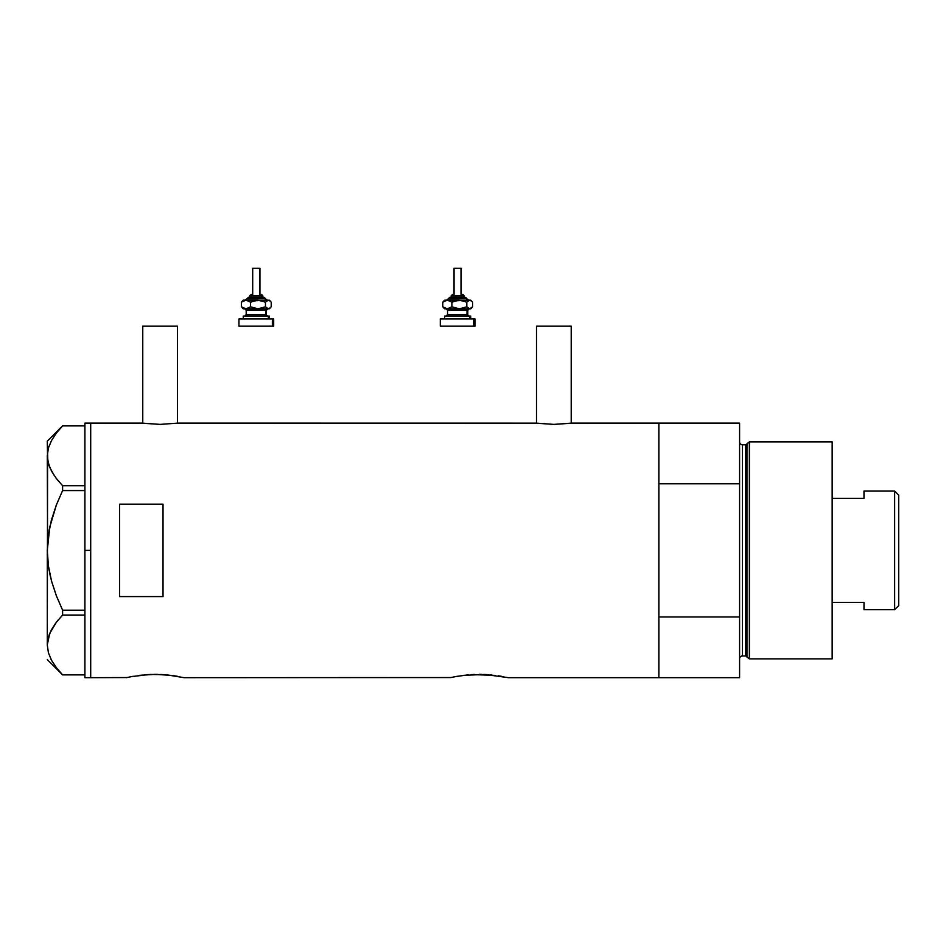 <?xml version="1.0" encoding="UTF-8"?>
<svg xmlns="http://www.w3.org/2000/svg" width="946" height="946" viewBox="0 0 946 946"><rect width="100%" height="100%" fill="white"/><g stroke="black" fill="none" stroke-linecap="round" stroke-linejoin="round"><path stroke-width="1.42" d="M177.481 423.193L177.481 326.181L142.763 326.181L142.763 423.193L142.763 326.181L177.481 326.181L177.481 423.193M571.218 423.193L571.218 326.181L536.5 326.181L536.5 423.193L536.5 326.181L571.218 326.181L571.218 423.193M143.425 423.288L160.122 424.387L178.203 423.099L536.134 423.146L178.203 423.099L160.122 424.387L142.042 423.099L90.698 423.099L90.698 677.679L126.835 677.549L90.698 677.679L90.698 423.099L142.397 423.146M571.597 423.146L658.877 423.099L658.877 483.796L739.583 483.796L739.583 677.679L508.144 677.679L658.877 677.679L658.877 423.099L571.94 423.099L553.848 424.387L535.779 423.099M126.279 677.679L133.315 676.26M139.511 675.338L155.215 674.344L171.25 675.385M147.742 674.569L144.099 674.841M150.39 674.439L163.93 674.652M157.651 674.368L155.191 674.344M167.619 674.971L184.139 677.679L450.852 677.549L184.139 677.679M173.556 675.692L177.552 676.343M174.324 675.811L173.567 675.692M450.852 677.549L457.332 676.26M463.528 675.338L484.872 674.474L507.588 677.549M471.758 674.569L495.29 675.385M474.395 674.439L473.544 674.474M481.668 674.368L479.208 674.344M487.947 674.652L484.884 674.474M491.636 674.971L490.3 674.841M498.341 675.811L501.569 676.343M119.622 596.583L119.622 504.194L163.019 504.194L163.019 596.583L119.622 596.583L119.622 504.194L163.019 504.194L163.019 596.583L119.622 596.583M131.163 676.65L149.539 674.474M179.243 676.65L178.593 676.532M455.18 676.65L468.14 674.841M503.26 676.65L502.598 676.532M658.877 677.679L658.877 423.099L658.877 483.796L739.583 483.796L739.583 423.099L739.583 616.969L658.877 616.969L658.877 677.679L739.583 677.679L739.583 616.969L658.877 616.969L658.877 677.679M160.867 674.474L166.307 674.841M570.556 423.288L553.848 424.387L537.162 423.288M84.904 677.679L84.904 423.099L84.904 550.383L90.698 550.383L90.698 423.099L90.698 550.383L84.904 550.383L84.904 677.679L90.698 677.679L90.698 550.383L90.698 677.679M47.915 538.806L47.3 550.383L48.412 534.797L51.545 519.638L56.393 504.892L62.602 490.572L56.417 504.857L62.602 490.572L62.602 485.712L84.904 485.712L62.602 485.712L56.417 478.581L51.581 471.238L48.423 463.646L47.3 455.806L48.388 448.097L51.522 440.493L56.393 433.067L62.602 425.901L84.904 425.901L62.602 425.901L56.393 433.067M48.92 446.358L48.4 448.026M54.442 475.873L49.771 467.478L47.584 459.744L47.3 441.179L47.82 461.151M49.807 467.584L49.015 465.538M55.625 477.529L58.356 480.994M48.825 568.735L51.545 581.128L56.393 595.885L51.533 581.104M51.522 660.284L50.8 658.901M47.3 644.746L49.712 633.43L56.393 622.22L62.602 615.054L62.602 610.194L84.904 610.194L62.602 610.194L56.417 595.921L51.522 581.069L48.4 565.897L47.3 550.383L47.3 644.959L48.423 652.799L51.581 660.403L56.417 667.734L62.602 674.876L84.904 674.876L62.602 674.876L56.417 667.734L51.581 660.403L48.423 652.799L47.3 644.959L48.388 637.249L51.522 629.646L56.393 622.22L62.602 615.054L56.417 622.196L51.581 629.528L48.967 635.381M62.602 615.054L84.904 615.054L62.602 615.054L62.602 610.194L56.417 595.921L51.522 581.069L48.4 565.897L47.3 550.383L49.736 527.159L56.393 504.892L62.602 490.572L84.904 490.572L62.602 490.572L62.602 485.712L56.417 478.581M47.3 644.959L47.584 459.709M55.932 667.107L56.547 667.911M47.584 641.033L47.749 639.993M55.353 623.603L49.736 633.359M58.356 619.772L56.417 622.184M49.736 573.572L50.457 576.824M47.584 558.199L47.678 559.429M47.584 542.566L47.3 455.806L48.388 448.097L51.522 440.493M49.736 527.206L49.086 530.54M51.533 519.697L51.179 521.021M47.738 450.923L47.572 451.94M749.35 441.9L746.973 443.721L746.973 657.056L749.35 658.877L749.35 441.9L749.35 658.877L832.161 658.877L832.161 441.9L749.35 441.9L832.161 441.9L832.161 658.877L749.35 658.877L746.973 657.056A1.443 1.443 0 0 0 745.578 655.98A1.443 1.443 0 0 1 746.973 657.056L746.973 443.721A1.443 1.443 0 0 1 745.578 444.797L742.48 444.797A2.897 2.897 0 0 1 739.583 441.9A2.897 2.897 0 0 0 742.48 444.797L742.48 655.98L745.578 655.98L745.578 444.797A1.443 1.443 0 0 0 746.973 443.721L749.35 441.9M739.583 658.877A2.897 2.897 0 0 1 742.48 655.98A2.897 2.897 0 0 0 739.583 658.877M745.578 655.98L742.48 655.98L742.48 444.797L745.578 444.797L745.578 655.98M894.644 609.697L898.7 605.641L898.7 495.136L894.644 491.08L894.644 609.697L894.644 491.08L863.982 491.08L863.982 498.376L832.161 498.376L863.982 498.376L863.982 491.08L894.644 491.08L898.7 495.136L898.7 605.641L894.644 609.697L863.982 609.697L894.644 609.697M863.982 602.401L863.982 609.697L863.982 602.401L832.161 602.401L863.982 602.401M249.862 295.802L262.326 295.802A1.443 1.336 -90 0 0 260.99 294.36L261.285 294.36M249.709 297.257L263.662 297.257A1.443 1.336 90 0 1 264.998 298.7L246.989 298.7L264.998 298.7A1.443 1.336 -90 0 0 266.334 300.142A1.443 1.336 90 0 1 264.998 298.7A1.443 1.336 -90 0 0 263.662 297.257L248.431 297.257M252.972 268.321L259.937 268.321L259.653 294.36L259.653 268.321L252.7 268.321L252.7 294.36M262.822 297.257L262.822 295.802L262.326 297.257L262.326 295.802L249.803 295.802L251.352 294.36M246.197 310.276L246.197 314.616L265.672 314.616A1.443 1.336 -90 0 0 267.009 316.059A1.443 1.336 90 0 1 265.672 314.616L265.672 310.276A1.443 1.336 90 0 1 267.009 308.822A1.443 1.336 -90 0 0 265.672 310.276L246.197 310.276L244.742 308.822M244.293 316.059L269.338 316.059L268.345 316.059L268.345 318.944L268.345 316.059L243.548 316.059M239.291 326.181L272.353 326.181L272.353 318.944L239.291 318.944M269.338 300.142L270.414 301.218L268.345 300.142L265.459 302.164L265.459 306.811L265.459 302.164L258.01 300.142L265.459 302.164L268.345 300.142L254.155 300.71L250.56 302.164L250.56 306.811L250.56 302.164L248.337 300.71L244.789 300.296L241.407 302.164L241.407 306.811L245.984 308.822L241.407 306.811L241.407 302.164L242.815 300.71L241.407 302.164L245.984 300.142L250.56 302.164L258.01 300.142L243.299 300.142L269.09 300.296L271.218 302.164L271.218 306.811L269.09 308.68L267.588 308.68L265.459 306.811L258.01 308.822L250.56 306.811L245.984 308.822L268.345 308.822L265.459 306.811L259.973 308.68L256.082 308.68L250.56 306.811L247.19 308.68L243.299 308.822L269.338 308.822L270.414 307.746L268.345 308.822L269.338 308.822M246.693 308.822L245.629 308.822M240.272 326.181L273.678 326.181L273.678 318.944L272.353 318.944L272.353 326.181L273.678 326.181M240.272 318.944L273.678 318.944M266.441 314.616L266.441 310.276L265.672 310.276L265.672 314.616L267.884 316.059M265.672 310.276L246.279 310.276M246.279 314.616L265.672 314.616M242.815 308.266L243.536 308.68M269.823 308.266L271.218 306.811L271.218 302.164L269.823 300.71M245.463 300.142L248.514 297.257M263.662 297.257L267.162 300.142M260.99 294.36A1.443 1.336 90 0 1 262.326 295.802M464.179 297.257L464.179 295.802L463.682 297.257L463.682 295.802L451.159 295.802L463.682 295.802A1.443 1.336 -90 0 0 462.346 294.36L462.629 294.36M451.053 297.257L465.018 297.257A1.443 1.336 90 0 1 466.354 298.7L448.345 298.7L466.354 298.7A1.443 1.336 -90 0 0 467.691 300.142A1.443 1.336 90 0 1 466.354 298.7A1.443 1.336 -90 0 0 465.018 297.257L449.776 297.257M454.328 268.321L461.281 268.321L461.009 294.36L461.009 268.321L454.056 268.321L454.056 294.36M447.541 310.276L447.541 314.616L467.017 314.616A1.443 1.336 -90 0 0 468.353 316.059A1.443 1.336 90 0 1 467.017 314.616L467.017 310.276A1.443 1.336 90 0 1 468.353 308.822A1.443 1.336 -90 0 0 467.017 310.276L447.541 310.276L446.098 308.822M445.637 316.059L470.682 316.059L469.689 316.059L469.689 318.944L469.689 316.059L444.904 316.059M440.647 326.181L473.698 326.181L473.698 318.944L440.647 318.944M445.637 308.822L470.682 308.822L471.758 307.746L469.689 308.822L470.682 308.822M445.637 300.142L470.446 300.296L472.574 302.164L472.574 306.811L469.689 308.822L466.816 306.811L459.366 308.822L451.904 306.811L447.34 308.822L469.689 308.822L466.816 306.811L459.366 308.822L451.904 306.811L448.534 308.68L445.093 308.822M448.037 308.822L446.973 308.822M441.628 326.181L475.022 326.181L475.022 318.944L473.698 318.944L473.698 326.181L475.022 326.181M441.628 318.944L475.022 318.944M467.797 314.616L467.797 310.276L467.017 310.276L467.017 314.616L469.24 316.059M467.017 310.276L447.624 310.276M447.624 314.616L467.017 314.616M444.159 308.266L442.763 306.811L442.763 302.164L444.159 300.71L442.763 302.164L442.763 306.811L447.34 308.822L442.763 306.811L444.892 308.68M470.682 300.142L471.758 301.218L469.689 300.142L466.816 302.164L466.816 306.811L466.816 302.164L459.366 300.142L466.816 302.164L469.689 300.142L455.511 300.71L451.904 302.164L451.904 306.811L451.904 302.164L449.681 300.71L446.134 300.296L442.763 302.164L447.34 300.142L451.904 302.164L459.366 300.142L445.093 300.142M471.179 308.266L472.574 306.811L472.574 302.164L471.179 300.71M446.819 300.142L449.858 297.257M465.018 297.257L468.518 300.142M451.159 297.257L451.159 295.802L452.696 294.36M462.346 294.36A1.443 1.336 90 0 1 463.682 295.802M84.904 423.099L90.698 423.099M47.3 659.599L62.578 674.876M47.3 441.179L62.578 425.901M658.877 423.099L739.583 423.099M249.803 297.257L249.803 295.802M266.441 310.276L267.884 308.822M243.299 318.944L243.299 316.059M238.96 326.181L238.96 318.944M269.338 318.944L269.338 316.059M246.197 314.616L244.742 316.059M243.299 308.822L242.223 307.746M242.223 301.218L243.299 300.142M259.937 294.36L259.937 268.321M262.822 295.802L261.38 294.36M467.797 310.276L469.24 308.822M444.644 318.944L444.644 316.059M440.304 326.181L440.304 318.944M470.682 318.944L470.682 316.059M447.541 314.616L446.098 316.059M444.644 308.822L443.579 307.746M443.579 301.218L444.644 300.142M461.281 294.36L461.281 268.321M464.179 295.802L462.724 294.36"/></g></svg>

